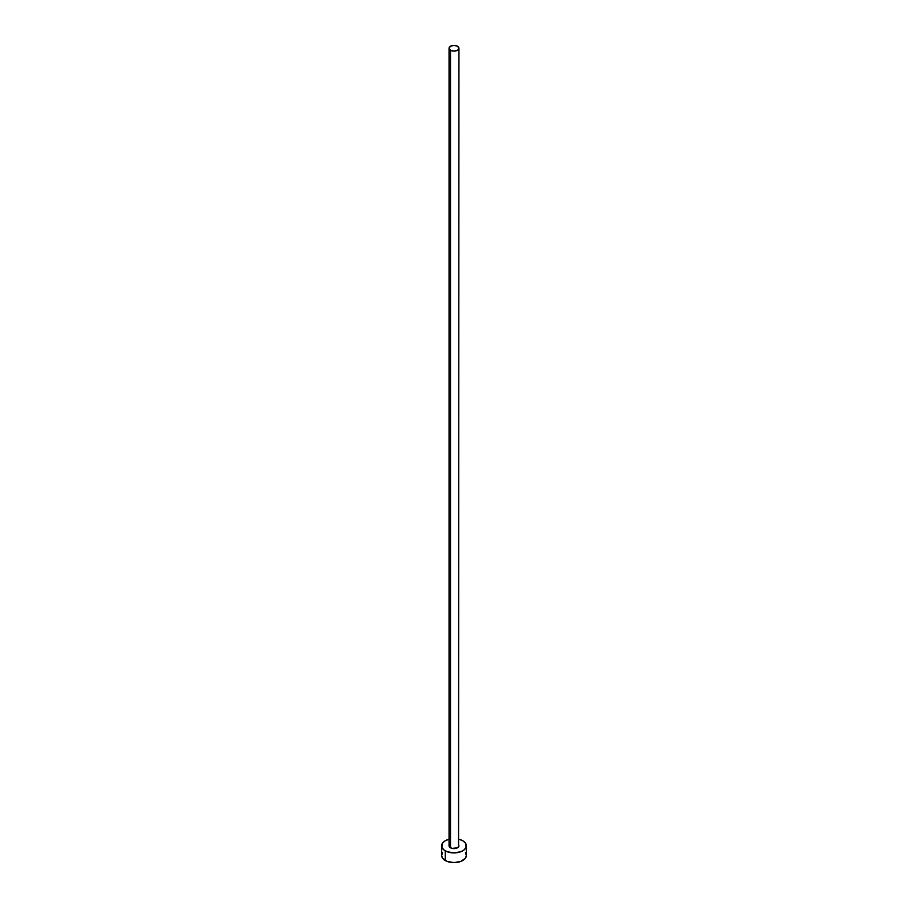 <?xml version="1.0" encoding="UTF-8"?>
<svg xmlns="http://www.w3.org/2000/svg" width="908" height="908" viewBox="0 0 908 908"><rect width="100%" height="100%" fill="white"/><g stroke="black" fill="none" stroke-linecap="round" stroke-linejoin="round"><path stroke-width="1.36" d="M449.051 48.249L450.504 50.269L454 51.109L457.496 50.269L458.949 48.249L457.496 46.24L454 45.4L450.504 46.24L449.051 48.249L449.051 845.779A4.949 2.849 0 0 0 450.504 847.8L450.504 50.269A4.949 2.849 180 0 1 449.051 48.249A4.949 2.849 180 0 1 452.105 45.616A4.949 2.849 180 0 1 457.496 46.24A4.949 2.849 180 0 1 458.949 48.249A4.949 2.849 180 0 1 455.895 50.893A4.949 2.849 180 0 1 450.504 50.269L450.504 847.8A4.949 2.849 0 0 0 455.895 848.413A4.949 2.849 0 0 0 458.949 845.779L457.496 847.8L452.105 848.413L449.437 846.869L449.437 844.69M458.949 839.242A12.36 7.139 180 0 1 462.739 840.729A12.36 7.139 180 0 1 466.36 845.779A12.36 7.139 180 0 1 458.733 852.374A12.36 7.139 180 0 1 445.261 850.819L445.261 860.512A12.36 7.139 0 0 0 458.733 862.055A12.36 7.139 0 0 0 466.36 855.461L465.418 852.737M442.582 852.737L441.64 855.461A12.36 7.139 0 0 0 445.261 860.512L445.261 850.819A12.36 7.139 180 0 1 441.64 845.779A12.36 7.139 180 0 1 449.051 839.242M449.267 839.185L445.261 840.729L442.582 843.044L441.878 847.175L443.728 849.74L447.133 851.715L454 852.918L460.867 851.715L464.272 849.74L466.122 847.175L465.418 843.044L462.739 840.729L458.733 839.185M458.563 844.69L458.949 48.249M441.64 845.779L441.64 855.461L442.582 858.196L447.133 861.397L454 862.6L460.867 861.397L465.418 858.196L466.36 855.461L466.36 845.779"/></g></svg>
